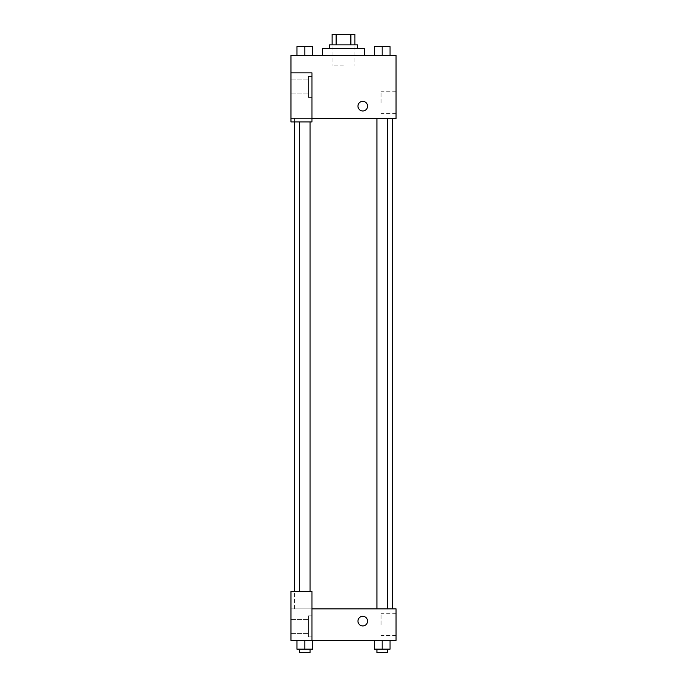 <?xml version="1.0" encoding="UTF-8"?>
<svg xmlns="http://www.w3.org/2000/svg" width="687" height="687" viewBox="0 0 687 687"><rect width="100%" height="100%" fill="white"/><g stroke="black" fill="none" stroke-linecap="round" stroke-linejoin="round"><path stroke-width="0.52" stroke-dasharray="3.44 2.58" d="M343.5 65.875L332.989 65.875L343.5 65.875M343.5 34.35L332.989 34.35L343.5 34.35M350.877 44.861L350.877 34.35L354.887 34.35L354.887 44.861L336.123 44.861L354.887 44.861M350.877 34.35L332.113 34.35M336.123 44.861L332.113 44.861L336.123 44.861L336.123 34.35M357.515 44.861L329.485 44.861M329.485 48.365L357.515 48.365L329.485 48.365M322.478 48.365L364.522 48.365M343.5 55.372L322.478 55.372L343.5 55.372M296.947 55.372L312.705 55.372L296.947 55.372L312.705 55.372L296.947 55.372L304.822 55.372L304.822 46.613L296.947 46.613L310.077 46.613L296.947 46.613L296.947 55.372L304.822 55.372L296.947 55.372L296.947 46.613L296.947 55.372L312.705 55.372L304.822 55.372L304.822 46.613L312.705 46.613L299.575 46.613L312.705 46.613L312.705 55.372L312.705 46.613M374.295 55.372L390.053 55.372L374.295 55.372L390.053 55.372L374.295 55.372L382.17 55.372L382.178 46.613L374.295 46.613L387.425 46.613L374.295 46.613L374.295 55.372L382.178 55.372L374.295 55.372L374.295 46.613L374.295 55.372L390.053 55.372L382.178 55.372L382.178 46.613L390.053 46.613L376.923 46.613L390.053 46.613L390.053 55.372L390.053 46.613M311.975 118.422L396.047 118.422L396.047 55.372L290.953 55.372L290.953 72.882L311.975 72.882L311.975 121.925L311.975 72.882L290.953 72.882L290.953 121.925L290.953 118.422L290.953 121.925L311.975 121.925L290.953 121.925L311.975 121.925L311.975 118.422L290.953 118.422L311.975 118.422L311.975 72.882L290.953 72.882M367.588 106.167A4.818 4.818 0 0 0 360.357 101.994A4.818 4.818 0 0 0 360.357 110.332A4.818 4.818 0 0 0 367.588 106.167A4.818 4.818 0 0 1 360.357 110.332A4.818 4.818 0 0 1 360.357 101.994A4.818 4.818 0 0 1 367.588 106.167M311.975 76.386L311.975 97.408L311.975 76.386L308.472 76.386L308.472 97.408L308.472 76.386L308.472 97.408L308.472 76.386L311.975 76.386L311.975 97.408L311.975 76.386M308.472 86.897L308.472 93.904L308.472 86.897M290.953 86.897L290.953 79.89L290.953 86.897M396.047 102.664L396.047 113.57L396.047 102.664M381.079 102.664L381.079 91.757L381.079 102.664M357.953 106.167A4.818 4.818 0 0 0 365.175 110.332A4.818 4.818 0 0 0 365.175 101.994A4.818 4.818 0 0 0 357.953 106.167M290.953 110.985L290.953 101.35L290.953 110.985M304.822 118.422L310.077 118.422L304.822 118.422M382.178 118.422L376.923 118.422L382.178 118.422M343.5 118.422L294.457 118.422L343.5 118.422M343.5 608.862L294.457 608.862L343.5 608.862M382.178 608.862L376.923 608.862L382.178 608.862M304.822 608.862L310.077 608.862L304.822 608.862M290.953 608.862L311.975 608.862L290.953 608.862L290.953 640.387L311.975 640.387L311.975 591.344L290.953 591.344L290.953 608.862M311.975 640.387L396.047 640.387L396.047 608.862L311.975 608.862L311.975 591.344L311.975 640.387L311.975 608.862M290.953 621.125L290.953 625.943L290.953 621.125M290.953 626.381L290.953 619.373L290.953 626.381M308.472 626.381L308.472 619.373L308.472 626.381M308.472 615.87L308.472 636.883L308.472 615.87L308.472 636.883L308.472 615.87L311.975 615.87L311.975 636.883L311.975 615.87L308.472 615.87M311.975 615.87L311.975 636.883L311.975 615.87M311.975 591.344L290.953 591.344L311.975 591.344M312.705 649.146L312.705 640.387L312.705 649.146L304.822 649.146L312.705 649.146L304.822 649.146L304.822 640.387L312.705 640.387L296.947 640.387L312.705 640.387L296.947 640.387L312.705 640.387L296.947 640.387L312.705 640.387L304.822 640.387L304.822 649.146L296.947 649.146L296.947 640.387L296.947 649.146L310.077 649.146L296.947 649.146L296.947 640.387M390.053 649.146L390.053 640.387L390.053 649.146L382.178 649.146L390.053 649.146L382.178 649.146L382.178 640.387L374.295 640.387L390.053 640.387L374.295 640.387L390.053 640.387L374.295 640.387L390.053 640.387L374.295 640.387L390.053 640.387L382.178 640.387L382.178 649.146L374.295 649.146L374.295 640.387L374.295 649.146L387.425 649.146L374.295 649.146L374.295 640.387M396.047 624.629L396.047 613.714L396.047 624.629M381.079 624.629L381.079 613.714L381.079 624.629M357.953 621.125A4.818 4.818 0 0 0 365.175 625.29A4.818 4.818 0 0 0 365.175 616.952A4.818 4.818 0 0 0 357.953 621.125M367.588 621.125A4.818 4.818 0 0 0 360.357 616.952A4.818 4.818 0 0 0 360.357 625.29A4.818 4.818 0 0 0 367.588 621.125A4.818 4.818 0 0 1 360.357 625.29A4.818 4.818 0 0 1 360.357 616.952A4.818 4.818 0 0 1 367.588 621.125M376.923 649.146L376.923 652.65L387.425 652.65L376.923 652.65L387.425 652.65L387.425 649.146L376.923 649.146L387.425 649.146M382.178 649.146L382.178 640.387M299.575 649.146L299.575 652.65L310.077 652.65L299.575 652.65L310.077 652.65L310.077 649.146L299.575 649.146L310.077 649.146M304.822 649.146L304.822 640.387M376.923 46.613L387.425 46.613M382.178 55.372L382.178 46.613M299.575 46.613L310.077 46.613M304.822 55.372L304.822 46.613M332.989 34.35L332.989 65.875M354.011 34.35L354.011 65.875M311.975 97.408L308.472 97.408L311.975 97.408M290.953 93.904L308.472 93.904L290.953 93.904M290.953 79.89L308.472 79.89L290.953 79.89M396.047 91.757L381.079 91.757M396.047 113.57L381.079 113.57M294.457 608.862L294.457 591.344M294.457 121.925L294.457 118.422M310.077 591.344L310.077 121.925M299.575 591.344L299.575 121.925M387.425 608.862L387.425 118.422M376.923 608.862L376.923 118.422M290.953 633.38L308.472 633.38L290.953 633.38M290.953 619.373L308.472 619.373L290.953 619.373M311.975 636.883L308.472 636.883L311.975 636.883M396.047 613.714L381.079 613.714M396.047 635.535L381.079 635.535"/><path stroke-width="1.03" d="M336.123 44.861L336.123 34.35L332.113 34.35L332.113 44.861L332.113 34.35M336.123 34.35L354.887 34.35L354.887 44.861M350.877 44.861L350.877 34.35M329.485 48.365L329.485 44.861L357.515 44.861L357.515 48.365M364.522 55.372L364.522 48.365L322.478 48.365L322.478 55.372M290.953 72.882L290.953 121.925L311.975 121.925L311.975 72.882L290.953 72.882L290.953 55.372L396.047 55.372L396.047 118.422L311.975 118.422M357.953 106.167A4.818 4.818 0 0 1 365.175 101.994A4.818 4.818 0 0 1 365.175 110.332A4.818 4.818 0 0 1 357.953 106.167M311.975 608.862L396.047 608.862L396.047 640.387L290.953 640.387L290.953 591.344L311.975 591.344L311.975 640.387M357.953 621.125A4.818 4.818 0 0 1 365.175 616.952A4.818 4.818 0 0 1 365.175 625.29A4.818 4.818 0 0 1 357.953 621.125M374.295 640.387L374.295 649.146L390.053 649.146L390.053 640.387L390.053 649.146M382.178 649.146L382.178 640.387M387.425 649.146L387.425 652.65L376.923 652.65L376.923 649.146M296.947 640.387L296.947 649.146L312.705 649.146L312.705 640.387L312.705 649.146M304.822 649.146L304.822 640.387M310.077 649.146L310.077 652.65L299.575 652.65L299.575 649.146M374.295 55.372L374.295 46.613L390.053 46.613L390.053 55.372L390.053 46.613M382.178 55.372L382.178 46.613M387.425 46.613L376.923 46.613M296.947 55.372L296.947 46.613L312.705 46.613L312.705 55.372L312.705 46.613M304.822 55.372L304.822 46.613M310.077 46.613L299.575 46.613M392.543 608.862L392.543 118.422M294.457 591.344L294.457 121.925M376.923 118.422L376.923 608.862M387.425 118.422L387.425 608.862M310.077 591.344L310.077 121.925M299.575 591.344L299.575 121.925"/></g></svg>
